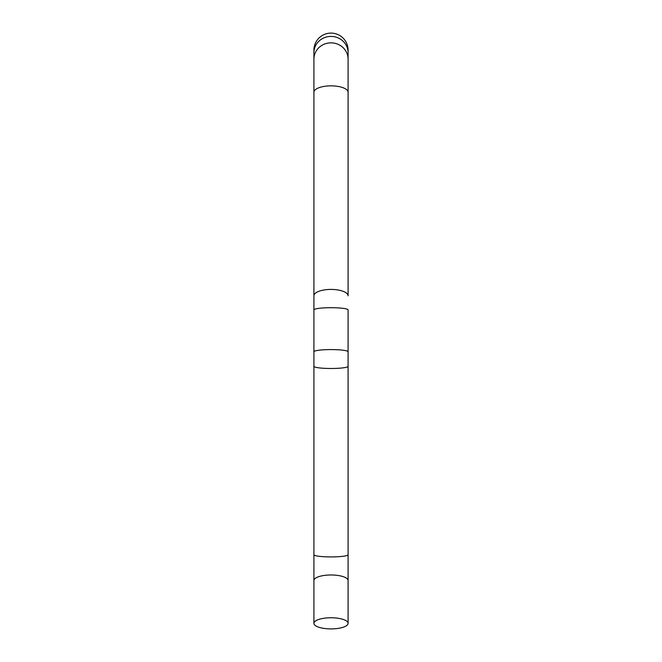 <?xml version="1.0" encoding="UTF-8"?>
<svg xmlns="http://www.w3.org/2000/svg" width="662" height="662" viewBox="0 0 662 662"><rect width="100%" height="100%" fill="white"/><g stroke="black" fill="none" stroke-linecap="round" stroke-linejoin="round"><path stroke-width="0.99" d="M313.962 51.495A17.088 17.088 0 0 1 331 33.1A17.088 17.088 0 0 1 348.038 51.495M313.912 50.188L313.912 59.183A17.088 16.327 180 0 1 331 42.856A17.088 16.327 180 0 1 348.088 59.183L348.088 52.737A17.088 16.327 0 0 0 331 36.418A17.088 16.327 0 0 0 313.912 52.737L313.912 50.188A17.088 17.088 0 0 1 331 33.1A17.088 17.088 0 0 1 348.088 50.188L348.088 52.737L348.088 50.188M331 628.9A17.088 5.561 180 0 0 348.088 623.339A17.088 5.561 180 0 0 331 617.77A17.088 5.561 180 0 0 313.912 623.339A17.088 5.561 180 0 0 331 628.9M313.912 59.183L313.912 92.258A17.088 6.405 0 0 1 331 85.853A17.088 6.405 0 0 1 348.088 92.258L348.088 295.823A17.088 6.405 180 0 0 331 289.418A17.088 6.405 180 0 0 313.912 295.823L313.912 309.89A17.088 2.185 0 0 1 331 307.706A17.088 2.185 0 0 1 348.088 309.89L348.088 351.77A17.088 2.185 180 0 0 331 349.586A17.088 2.185 180 0 0 313.912 351.77L313.912 366.309A17.088 2.185 0 0 0 331 368.486A17.088 2.185 0 0 0 348.088 366.309L348.088 554.731A17.088 2.185 180 0 1 331 556.916A17.088 2.185 180 0 1 313.912 554.731L313.912 623.339M348.088 554.731L348.088 580.549A17.088 5.561 180 0 0 331 574.98A17.088 5.561 180 0 0 313.912 580.549M348.088 59.183L348.088 92.258M348.088 351.77L348.088 366.309M348.088 580.549L348.088 623.339M313.912 351.77L313.912 92.258M313.912 366.309L313.912 554.731"/></g></svg>
